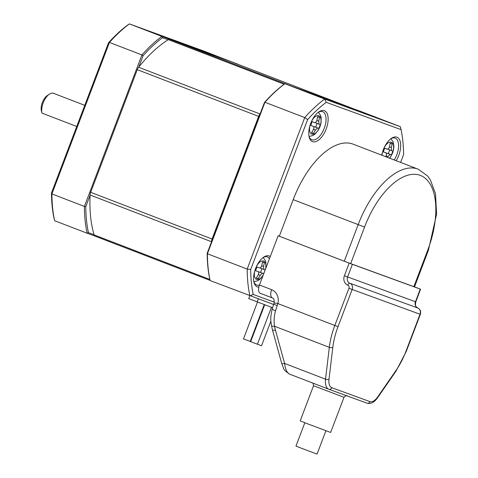<?xml version="1.0" encoding="UTF-8"?>
<svg xmlns="http://www.w3.org/2000/svg" width="478" height="478" viewBox="0 0 478 478"><rect width="100%" height="100%" fill="white"/><g stroke="black" fill="none" stroke-linecap="round" stroke-linejoin="round"><path stroke-width="0.72" d="M325.924 430.756L317.057 454.1L301.248 448.173L295.966 446.088L304.839 422.743M307.802 423.89L330.645 432.453L343.993 397.302L313.532 385.734L300.184 420.879L307.802 423.89M51.469 192.993L51.911 193.919L109.456 42.434L141.93 54.934L84.391 206.418L51.911 193.919A132.842 66.018 -69 0 0 54.623 220.716L54.032 218.332A130.835 65.02 -69 0 1 51.469 192.993L108.524 42.793A130.835 65.02 -69 0 1 127.369 25.268L129.383 23.9L205.05 51.505L237.566 64.16M289.752 374.202C285.617 371.442 283.55 369.446 283.556 368.227L281.697 363.441A7.517 0.998 -15.4 0 0 284.613 363.441C285.288 369.345 287.021 372.942 289.811 374.226L328.792 389.229A15.039 7.475 -69 0 1 325.524 379.191L284.613 363.441L275.418 330.029A38.246 29.552 65.3 0 1 274.539 326.253A7.517 1.47 169.3 0 1 271.486 325.655L272.502 330.023A7.517 0.998 -15.4 0 0 275.418 330.029M338.012 326.683L352.149 289.477L420.025 314.243L405.894 351.45A47.621 23.667 -69 0 1 395.981 370.498L377.602 397.033A12.53 6.226 -69 0 1 369.906 401.598L331.774 387.688A12.53 6.226 -69 0 1 329.001 379.305L332.802 347.446A47.621 23.667 -69 0 1 338.012 326.683L334.815 325.476A50.13 24.916 111 0 0 329.324 347.333L274.539 326.253C273.751 321.067 274.085 315.916 275.549 310.802A50.13 24.916 -69 0 1 277.24 305.597A16.401 10.809 -72.6 0 0 277.873 303.56A7.517 0.484 -166.4 0 0 274.073 303.076L272.215 308.872C269.825 319.185 271.014 321.401 271.486 325.655M275.549 310.802A7.517 1.046 -163.6 0 1 272.215 308.872M277.24 305.597A7.517 0.335 -160.4 0 1 273.78 304.062M278.148 235.779L349.191 263.121L344.387 275.776A7.517 6.525 -70 0 0 347.805 285.145A2.504 2.175 110 0 1 348.946 288.27L334.815 325.476L277.873 303.56A12.53 10.874 -70 0 0 271.635 289.674L259.458 284.984L278.148 235.779L279.319 236.21L293.199 199.655A72.686 36.125 -69 0 1 353.248 144.201L418.202 169.2A72.686 36.125 -69 0 0 358.159 224.654L344.274 261.203L350.673 263.623L414.498 286.896L428.384 250.347L427.756 250.125L413.87 286.675M414.516 286.854L420.586 289.202L420.276 289.094L415.466 301.743A5.013 4.35 -70 0 0 417.748 307.993A5.013 4.35 110 0 1 420.025 314.243L420.341 314.351C421.178 311.441 420.317 309.32 417.754 307.999C415.513 306.057 415.077 306.739 415.782 301.857L344.387 275.776M272.418 297.961L260.295 293.295A7.517 3.734 -69 0 1 260.265 293.283A7.517 3.734 -69 0 1 258.819 287.153A16.545 8.222 -69 0 1 254.003 282.402A16.545 8.222 -69 0 1 255.545 268.618A16.545 8.222 -69 0 1 263.748 257.092A16.545 8.222 -69 0 1 270.249 256.578M259.458 284.984A7.517 3.734 111 0 0 258.819 287.153M274.235 302.114L253.221 294.448A130.333 64.775 -69 0 1 250.693 269.473L307.623 119.596A130.333 64.775 -69 0 1 326.199 102.322L401.066 129.628A130.333 64.775 -69 0 1 403.593 154.603L400.618 162.43M310.73 123.354A16.545 8.222 -69 0 1 318.928 111.822A16.545 8.222 -69 0 1 327.251 113.8A16.545 8.222 -69 0 1 326.175 128.988A16.545 8.222 -69 0 1 316.771 141.207A16.545 8.222 -69 0 1 309.188 137.132A16.545 8.222 -69 0 1 310.73 123.354M381.767 155.177A16.545 8.222 -69 0 1 383.29 149.823A16.545 8.222 -69 0 1 391.488 138.291A16.545 8.222 -69 0 1 399.811 140.275A16.545 8.222 -69 0 1 398.736 155.458A16.545 8.222 -69 0 1 396.172 160.722M417.754 307.999A2.504 1.243 -69 0 0 417.748 307.993L349.866 283.233A5.013 4.35 110 0 1 347.59 276.983L352.394 264.328L420.276 289.094M344.274 261.203L279.319 236.21M352.394 264.328L349.191 263.121M259.429 285.055A15.039 7.475 -69 0 1 256.65 285.002A15.039 7.475 -69 0 1 253.836 281.626M307.623 119.596L304.731 117.582L247.186 269.066L207.398 253.758L264.943 102.274L304.731 117.582A132.842 66.018 -69 0 1 324.658 99.048L284.876 83.74L360.537 111.344L400.325 126.652L324.658 99.048L326.199 102.322M250.693 269.473L247.186 269.066A132.842 66.018 -69 0 0 249.898 295.864L253.221 294.448M264.477 102.453A131.838 65.522 -69 0 1 283.866 84.421L284.876 83.74A132.842 66.018 -69 0 0 264.943 102.274L264.477 102.453L260.193 113.728L207.177 253.292L207.398 253.758A132.842 66.018 -69 0 0 210.111 280.55L273.619 304.516M401.066 129.628L400.325 126.652M318.282 112.282A15.039 7.475 -69 0 1 322.638 111.667A15.039 7.475 -69 0 1 324.257 128.265A15.039 7.475 -69 0 1 311.835 139.737A15.039 7.475 -69 0 1 309.015 136.361M390.843 138.751A15.039 7.475 -69 0 1 395.198 138.136A15.039 7.475 -69 0 1 396.818 154.735A15.039 7.475 -69 0 1 394.207 159.963M41.974 113.107A12.53 6.226 -69 0 1 43.193 102.884A12.53 6.226 -69 0 1 49.407 94.148L47.304 95.54A10.026 4.983 111 0 0 42.339 102.531A10.026 4.983 111 0 0 41.401 110.884L41.974 113.107L76.731 126.485M210.111 280.55L209.818 279.361A131.838 65.522 -69 0 1 207.177 253.292M272.568 307.713L248.703 298.595L249.761 295.81M231.179 61.704A5.013 2.492 111 0 0 231.155 61.692L169.881 39.339A5.013 2.492 111 0 0 168.31 39.638A124.824 62.032 111 0 0 168.113 39.764A124.824 62.032 -69 0 0 138.805 67.016A124.824 62.032 111 0 0 138.62 67.249A5.013 2.492 111 0 0 137.264 69.674L258.652 116.387A5.013 2.492 -69 0 1 260.008 113.961A124.824 62.032 -69 0 1 260.193 113.728M258.652 116.387L212.071 239.018A5.013 2.492 111 0 0 211.473 241.725L90.091 195.006A124.824 62.032 111 0 0 90.073 195.305A124.824 62.032 -69 0 0 94.064 234.704A124.824 62.032 111 0 0 94.13 234.919A5.013 2.492 111 0 0 95.098 236.144A5.013 2.492 111 0 0 95.116 236.156L210.075 280.395L95.098 236.144M352.543 108.41L231.155 61.692A5.013 2.492 111 0 0 231.137 61.686L352.525 108.398A5.013 2.492 -69 0 1 352.543 108.41A5.013 2.492 -69 0 1 352.698 108.482M352.525 108.398L291.269 86.052L169.881 39.339M137.264 69.674L90.683 192.305A5.013 2.492 111 0 0 90.091 195.006M261.693 265.708L263.557 266.425L263.868 269.473L260.104 268.027A2.754 1.368 -69 0 0 260.116 268.033L265.039 269.891A8.771 4.362 -69 0 1 264.436 271.803A8.771 4.362 -69 0 1 263.611 273.637L260.456 272.424A8.771 4.362 111 0 0 261.872 268.708M256.387 277.921L258.24 278.632A35.031 30.401 -70 0 0 260.175 275.328L262.44 273.225L263.611 273.637M258.24 278.632A8.771 4.362 -69 0 1 257.188 278.495A8.771 4.362 -69 0 1 256.369 277.951A35.031 30.401 110 0 0 258.305 274.647C258.986 273.117 258.885 272.101 257.995 271.6L255.64 270.727A8.771 4.362 -69 0 1 256.244 268.815A8.771 4.362 -69 0 1 257.062 266.981L259.417 267.853C260.426 268.044 261.185 267.345 261.687 265.744A35.031 30.401 110 0 0 262.434 261.986A8.771 4.362 -69 0 1 263.492 262.123A8.771 4.362 -69 0 1 264.304 262.667L262.518 261.98M138.805 67.016L143.089 55.735A131.838 65.522 -69 0 1 162.478 37.708L168.113 39.764M94.064 234.704L88.43 232.649A131.838 65.522 -69 0 1 85.789 206.58L90.073 195.305M264.256 304.564L250.245 341.453L245.184 339.559L243.499 338.89L257.517 301.982M271.45 307.294L257.421 344.22L252.366 342.32L250.675 341.656L264.698 304.731M250.699 341.591L250.257 341.423M311.572 132.651L313.425 133.368A8.771 4.362 -69 0 1 312.403 133.243A8.771 4.362 -69 0 1 312.367 133.231A8.771 4.362 -69 0 1 311.548 132.681A35.031 30.401 110 0 0 313.484 129.377C314.171 127.853 314.07 126.837 313.18 126.329L310.82 125.463A8.771 4.362 -69 0 1 312.242 121.711L314.602 122.583C315.611 122.78 316.364 122.075 316.866 120.474A35.031 30.401 110 0 0 317.619 116.716A8.771 4.362 -69 0 1 318.635 116.841A8.771 4.362 -69 0 1 318.671 116.853A8.771 4.362 -69 0 1 319.489 117.397L317.697 116.71M313.425 133.368A35.031 30.401 -70 0 0 315.361 130.064L317.625 127.955L318.796 128.373A8.771 4.362 -69 0 0 320.218 124.621L319.047 124.208L318.742 121.161A35.031 30.401 -70 0 0 319.489 117.397M319.047 124.208L315.301 122.762A2.754 1.368 -69 0 1 315.289 122.756A2.754 1.368 -69 0 1 315.086 122.637M391.601 150.672L387.849 149.232A2.754 1.368 -69 0 0 387.861 149.232L392.779 151.09A8.771 4.362 -69 0 1 392.175 153.008A8.771 4.362 -69 0 1 391.357 154.842L388.202 153.623A8.771 4.362 111 0 0 389.618 149.907M387.467 157.37A35.031 30.401 -70 0 0 387.921 156.533L390.185 154.424L391.357 154.842M391.607 150.678L391.303 147.63A35.031 30.401 -70 0 0 392.05 143.872A8.771 4.362 -69 0 0 391.231 143.322A8.771 4.362 -69 0 0 390.179 143.185A35.031 30.401 110 0 1 389.427 146.949C388.925 148.544 388.172 149.25 387.162 149.052L384.808 148.18A8.771 4.362 -69 0 0 383.983 150.02A8.771 4.362 -69 0 0 383.38 151.932L385.752 152.811C386.63 153.307 386.732 154.322 386.045 155.852A35.031 30.401 110 0 1 385.615 156.659M263.557 266.425A35.031 30.401 -70 0 0 264.304 262.667M258.269 271.755A2.754 1.368 -69 0 1 258.694 271.779L260.456 272.424M237.53 64.004L161.863 36.4A132.842 66.018 -69 0 0 141.93 54.934L143.089 55.735M54.623 220.716L87.104 233.21A132.842 66.018 -69 0 1 84.391 206.418L85.789 206.58M108.524 42.793L109.456 42.434A132.842 66.018 -69 0 1 129.383 23.9L161.863 36.4L162.478 37.708M94.943 236.072L87.104 233.21L88.43 232.649M270.906 321.126L261.562 345.725L257.433 344.19M313.454 126.485A2.754 1.368 -69 0 1 313.873 126.509L315.635 127.154A8.771 4.362 111 0 0 317.051 123.438M318.796 128.373L315.635 127.154M386.015 152.96A2.754 1.368 -69 0 1 386.433 152.984L388.202 153.623M392.05 143.872L390.257 143.179M49.407 94.148A12.53 6.226 -69 0 1 53.548 93.324L84.767 105.333M263.097 257.546A15.039 7.475 -69 0 1 267.453 256.931A15.039 7.475 -69 0 1 269.467 258.628M328.918 389.271L366.99 403.163A2.504 2.175 110 0 0 367.02 403.175L328.888 389.265A2.504 2.175 110 0 1 328.852 389.253A15.039 7.475 -69 0 1 328.792 389.229L328.888 389.265A2.504 2.175 110 0 0 331.774 387.688M289.811 374.226L328.733 389.206M369.906 401.598A2.504 2.175 110 0 1 367.02 403.175C370.791 404.191 374.328 402.356 377.632 397.678A2.504 0.956 34.7 0 0 377.602 397.033M332.802 347.446A2.504 0.992 -173.2 0 1 329.324 347.333L325.524 379.191A2.504 0.992 -173.2 0 0 329.001 379.305M395.981 370.498A2.504 0.956 34.7 0 1 396.011 371.143L377.632 397.678M347.805 285.145A2.504 1.243 -69 0 1 349.866 283.233A5.013 4.35 -70 0 1 352.149 289.477L348.946 288.27M405.894 351.45L406.204 351.557L420.341 314.351M271.635 289.674A7.517 3.734 111 0 0 272.448 297.973A7.517 3.734 111 0 0 272.478 297.979M293.199 199.655L364.559 227.068A67.673 33.633 -69 0 1 420.186 175.336A67.673 33.633 -69 0 1 427.756 250.125M350.673 263.623L364.559 227.068M257.23 301.875L258.341 298.941M254.864 270.608A9.823 4.882 111 0 0 256.399 279.313A9.823 4.882 111 0 0 263.372 274.677M138.62 67.249L260.008 113.961M284.159 84.224L168.31 39.638M212.071 239.018L90.683 192.305M94.13 234.919L209.836 279.451M310.043 125.344A9.823 4.882 111 0 0 311.799 134.133A9.823 4.882 111 0 0 319.872 126.622A9.823 4.882 111 0 0 318.772 115.766A9.823 4.882 111 0 0 311.656 121.143M382.603 151.813A9.823 4.882 111 0 0 382.089 155.302M389.516 158.158A9.823 4.882 111 0 0 392.432 153.097A9.823 4.882 111 0 0 391.858 142.504A9.823 4.882 111 0 0 384.216 147.618M258.317 274.617L260.175 275.328M258.694 271.779L262.44 273.225M313.502 129.347L315.361 130.064M313.873 126.509L317.625 127.955M316.878 120.444L318.742 121.161M383.392 151.896L385.74 152.805L383.392 151.896M387.921 156.533L386.063 155.816M386.433 152.984L390.185 154.424M389.439 146.913L391.303 147.63M265.553 268.941A9.823 4.882 111 0 0 263.414 260.976A9.823 4.882 111 0 0 256.477 266.413M313.054 383.171L313.532 385.734M281.697 363.441L272.502 330.023M396.011 371.143L406.204 351.557M260.265 293.283L272.448 297.973C273.816 298.117 274.36 299.82 274.073 303.076M415.782 301.857L420.586 289.202M428.384 250.347L436.599 214.162L435.506 193.805L430.385 179.901L427.583 175.988L418.202 169.2M253.872 281.733L257.756 280.771L259.572 279.588L263.031 275.579M318.378 112.228L320.619 115.545L321.174 117.642L321.049 122.954L320.009 126.664L318.223 130.297L314.757 134.318L312.941 135.507L309.051 136.463M389.761 158.254L392.569 153.139L393.621 149.363L393.902 146.37L393.185 142.026L390.938 138.698M319.041 124.202L315.289 122.756M265.899 268.021L265.84 262.135L265.439 260.821L263.199 257.499M343.993 397.302C345.899 395.682 346.885 395.175 346.956 395.772"/></g></svg>
